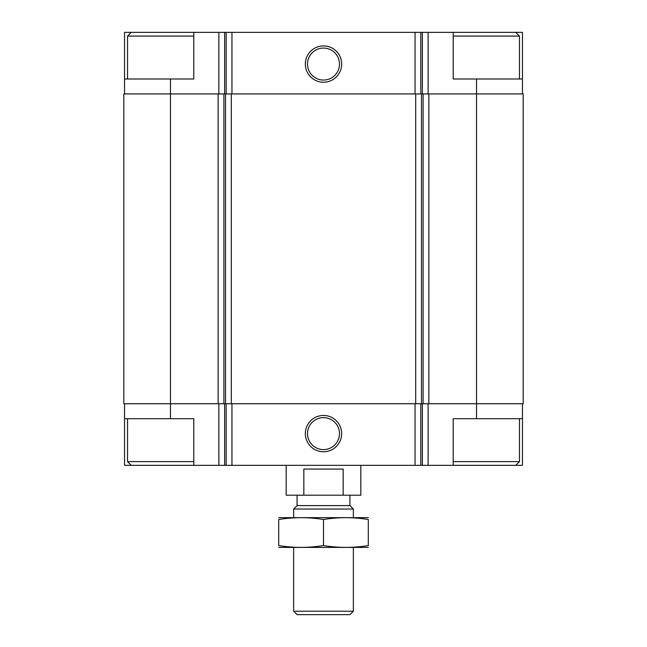 <?xml version="1.0" encoding="UTF-8"?>
<svg xmlns="http://www.w3.org/2000/svg" width="647" height="647" viewBox="0 0 647 647"><rect width="100%" height="100%" fill="white"/><g stroke="black" fill="none" stroke-linecap="round" stroke-linejoin="round"><path stroke-width="0.97" d="M193.793 32.35L124.547 32.35L124.547 79.007L193.793 79.007L193.793 32.35L224.646 32.35L224.646 93.936M476.54 79.007L453.207 79.007L453.207 32.35L522.452 32.35L522.452 79.007L476.54 79.007L476.54 403.752L523.197 403.752L523.197 93.936L218.136 93.936L218.136 403.752L170.46 403.752L170.46 418.682L193.793 418.682L193.793 465.339L453.207 465.339L453.207 418.682L522.452 418.682L522.452 465.339L515.732 465.339L519.468 461.61L519.468 418.682M193.793 465.339L124.547 465.339L124.547 403.752M522.452 403.752L522.452 418.682M170.46 418.682L124.547 418.682M323.5 415.455A18.156 18.156 0 0 0 307.778 442.694A18.156 18.156 0 0 0 339.222 442.694A18.156 18.156 0 0 0 323.5 415.455M476.54 418.682L476.54 403.752L218.136 403.752M218.136 93.936L123.803 93.936L123.803 403.752L170.46 403.752L170.46 79.007M522.452 79.007L522.452 93.936M453.207 32.35L428.12 32.35L428.12 93.936M224.646 32.35L428.12 32.35M323.5 45.921A18.156 18.156 0 0 0 307.778 73.16A18.156 18.156 0 0 0 339.222 73.16A18.156 18.156 0 0 0 323.5 45.921M124.547 79.007L124.547 93.936M323.5 417.63A15.989 15.989 0 0 0 309.654 441.61A15.989 15.989 0 0 0 337.346 441.61A15.989 15.989 0 0 0 323.5 417.63M323.5 48.088A15.989 15.989 0 0 0 309.654 72.068A15.989 15.989 0 0 0 337.346 72.068A15.989 15.989 0 0 0 323.5 48.088M453.207 465.339L515.732 465.339M453.207 461.61L519.468 461.61M453.207 36.086L519.468 36.086L519.468 79.007M515.732 32.35L519.468 36.086M131.268 465.339L127.532 461.61L193.793 461.61M127.532 79.007L127.532 36.086L193.793 36.086M286.176 465.339L286.176 495.206L360.824 495.206L360.824 465.339M303.839 495.206L303.839 469.075L343.161 469.075L343.161 495.206M353.359 611.213L293.641 611.213L297.07 614.65L349.93 614.65L353.359 611.213L353.359 547.459M293.641 517.6L293.641 509.027L353.359 509.027L353.359 517.6M293.641 611.213L293.641 547.459M293.641 509.027L297.07 505.598L349.93 505.598L353.359 509.027M297.07 505.598L297.07 495.206M278.711 547.411L368.289 547.411M278.711 545.558C278.711 547.993 278.711 547.993 278.711 545.558L278.711 519.509C278.711 517.066 278.711 517.066 278.711 519.509C293.641 517.066 308.57 517.066 323.5 519.509C338.43 517.066 353.359 517.066 368.289 519.509C368.289 517.066 368.289 517.066 368.289 519.509L368.289 545.558C368.289 547.993 368.289 547.993 368.289 545.558C353.359 548.001 338.43 548.001 323.5 545.558C308.57 548.001 293.641 548.001 278.711 545.558M323.5 545.558L323.5 519.509M278.711 517.649L368.289 517.649M428.12 403.752L428.12 465.339M218.88 403.752L218.88 465.339M422.354 403.752L422.354 465.339M420.825 403.752L420.825 465.339M415.05 403.752L415.05 465.339M231.95 403.752L231.95 465.339M226.175 403.752L226.175 465.339M224.646 403.752L224.646 465.339M428.864 93.936L428.864 403.752M423.098 93.936L423.098 403.752M421.472 93.936L421.472 403.752M415.697 93.936L415.697 403.752M231.302 93.936L231.302 403.752M225.528 93.936L225.528 403.752M223.902 93.936L223.902 403.752M422.354 32.35L422.354 93.936M420.825 32.35L420.825 93.936M415.05 32.35L415.05 93.936M231.95 32.35L231.95 93.936M226.175 32.35L226.175 93.936M218.88 32.35L218.88 93.936M127.532 461.61L127.532 418.682M131.268 32.35L127.532 36.086M349.93 505.598L349.93 495.206"/></g></svg>
